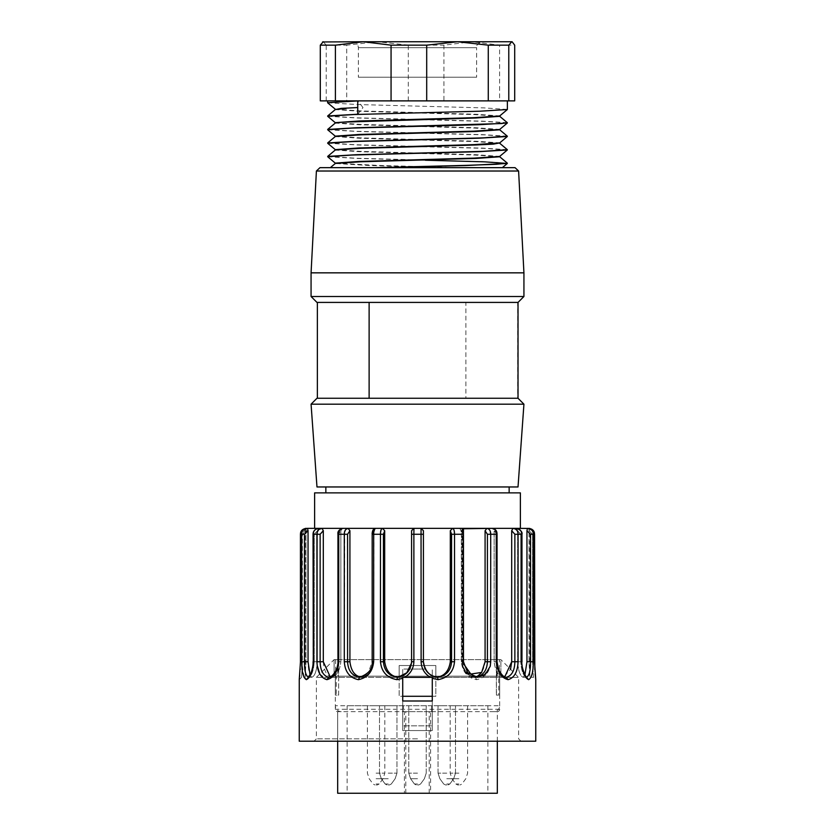 <?xml version="1.0" encoding="UTF-8"?>
<svg xmlns="http://www.w3.org/2000/svg" width="835" height="835" viewBox="0 0 835 835"><rect width="100%" height="100%" fill="white"/><g stroke="black" fill="none" stroke-linecap="round" stroke-linejoin="round"><path stroke-width="0.63" stroke-dasharray="4.17 3.13" d="M515.049 167.658L319.951 167.658M330.409 167.658L492.462 167.658L446.537 167.658L370.782 165.591L335.367 163.503M374.571 167.658L446.537 167.658M335.451 163.169L378.537 165.424L460.377 167.658L502.273 167.658M317.373 302.416L369.122 302.416M518.024 302.416L465.878 302.416L465.878 398.264L517.627 398.264L517.627 302.416L316.976 302.416M518.024 398.264L316.976 398.264M523.931 296.498L311.069 296.498M523.931 272.847L311.069 272.847M325.848 492.869L509.152 492.869L325.848 492.869M467.631 486.962L325.848 486.962L467.631 486.962M518.024 486.962L316.976 486.962M523.931 404.182L311.069 404.182M369.122 398.264L317.373 398.264M482.546 41.75L352.454 41.75L482.546 41.75C478.048 43.169 476.086 45.142 476.628 47.668L358.372 47.668L476.628 47.668L476.628 77.227L358.372 77.227L476.628 77.227M425.328 100.878L327.623 100.878L425.328 100.878M512.106 41.75L471.765 41.75L499.591 45.163L499.591 100.878L514.704 100.878M320.296 100.878L443.938 100.878L443.938 45.163L471.765 41.75L322.894 41.75M499.591 100.878L443.938 100.878M499.591 45.163L514.704 45.163M408.305 100.878L408.305 45.163L443.938 45.163M408.305 45.163L377.514 41.75L346.734 45.163L346.734 100.878M326.214 100.878L326.214 45.163L346.734 45.163M326.214 45.163L323.249 41.75L322.529 41.969M507.336 122.714L482.839 121.158L356.733 117.818L327.633 116.034M327.685 102.799L357.818 104.542L483.705 107.882L507.356 109.468M327.873 116.284L357.777 118.017L484.613 121.399L507.148 123.006M335.357 109.26L360.856 110.93L476.002 114.249L499.549 115.919M335.388 122.735L360.887 124.405L476.127 127.745L499.612 129.404M335.461 136.209L360.835 137.879L476.096 141.219L499.654 142.889M335.472 149.705L360.835 151.365L476.033 154.694L499.695 156.406M499.612 156.709L474.27 155.039L359.144 151.699L335.409 150.039M499.654 143.223L474.332 141.564L359.06 138.224L335.409 136.543M499.591 129.749L474.27 128.068L358.946 124.739L335.346 123.069M499.518 116.263L474.301 114.604L359.019 111.253L335.305 109.552M357.704 114.301L362.974 107.642M507.325 136.199L482.891 134.644L355.94 131.272L327.675 129.456M507.294 149.684L482.839 148.119L355.804 144.747L327.696 142.942M507.304 163.169L482.818 161.593L355.971 158.232L327.706 156.416M362.974 107.506L357.704 100.847M327.758 143.234L357.818 144.987L484.582 148.359L507.106 149.987M327.79 156.719L357.881 158.462L425.318 160.226M327.717 129.759L357.881 131.502L484.477 134.863L507.325 136.502M511.698 530.716L511.698 661.748L514.861 661.748L514.861 534.264L511.698 530.716L512.972 528.346L492.399 528.346C494.978 528.91 496.261 530.883 496.251 534.264L496.251 661.748C497.253 671.862 501.198 677.832 508.087 679.669C514.35 677.843 517.679 671.872 518.055 661.748L517.616 531.864M504.789 676.82L503.547 677.227C498.432 676.11 495.301 670.954 494.143 661.748C495.259 670.912 498.401 676.068 503.568 677.227L506.323 677.3C511.824 675.786 514.673 670.609 514.861 661.748L518.055 661.748M506.292 677.289C500.499 675.786 497.232 670.609 496.491 661.748C497.232 670.63 500.509 675.807 506.323 677.3L503.547 677.227L510.55 669.294M494.143 661.748L494.143 530.716L494.143 661.748L496.491 661.748L494.143 661.748M508.087 679.669L506.48 677.31C501.042 677.227 495.802 665.171 497.044 661.748L496.251 661.748M517.543 531.697L516.531 530.037M515.738 529.296L512.972 528.346L516.521 528.346C519.975 528.91 521.698 530.883 521.677 534.264L521.677 661.748C522.428 671.862 524.745 677.832 528.628 679.669C531.738 677.843 533.294 671.872 533.283 661.748L533.283 534.264C533.262 530.862 531.331 528.889 527.47 528.346L516.521 528.346L517.616 530.716L517.616 661.748L517.616 530.716L516.521 528.346C520.142 529.192 521.948 531.164 521.958 534.264L514.861 534.264M526.666 677.227L526.436 677.3C523.242 675.786 521.364 670.609 520.779 661.748C521.364 670.63 523.253 675.807 526.447 677.3C529.275 675.786 530.642 670.609 530.549 661.748L530.549 534.264L526.958 530.716L526.958 661.748L533.283 661.748M526.895 677.383L523.065 677.227L524.902 675.035L523.065 677.227C520.184 676.11 518.368 670.954 517.616 661.748C518.347 670.912 520.163 676.068 523.075 677.227L526.916 677.383M526.958 530.716L527.47 528.346L531.885 529.307M532.563 529.808L534.536 534.264L534.536 661.748L535.757 679.669L533.429 677.3L532.605 661.748L533.429 677.3L529.839 677.227L529.014 661.748L529.014 530.716L529.014 661.748L529.839 677.227L529.849 528.461M529.849 528.346L528.701 528.346L529.014 530.716L528.701 528.346L531.603 529.129M497.044 534.264L494.143 530.716L497.044 534.264C497.556 531.571 496 529.599 492.399 528.346L494.143 530.716L492.399 528.346L459.24 528.346L461.431 530.716L462.673 534.264L462.673 661.748C463.488 670.63 467.757 675.807 475.48 677.3C483.006 675.786 486.982 670.609 487.431 661.748L487.431 534.264L485.083 530.716L485.083 661.748L490.709 661.748L490.709 534.264L497.044 534.264L497.044 661.748L496.491 661.748L496.491 534.264L496.491 661.748L497.044 661.748M483.663 675.536L490.249 666.246M432.279 675.828L432.279 701.003L432.279 677.352L402.72 677.352L402.72 730.573L432.279 730.573L402.72 730.573L432.279 730.573L402.72 730.573L402.72 701.003L402.72 725.845L432.279 725.845L432.279 730.573L432.279 678.291L438.031 679.669C448.04 677.843 453.53 671.872 454.522 661.748L454.522 534.264L461.327 534.264L461.327 661.748C462.454 671.862 467.558 677.832 476.628 679.669C485.281 677.843 489.978 671.872 490.709 661.748M417.5 741.219L520.977 741.219L417.5 741.219M417.5 738.85L316.392 738.85L417.5 738.85M409.672 669.075L402.72 669.075L402.72 701.003L432.279 701.003L402.72 701.003L402.72 677.352L432.279 677.352L432.279 669.075L432.279 675.703M314.618 492.869L520.382 492.869M314.618 528.346L520.382 528.346M453.645 529.307L452.57 528.346L417.5 528.346M432.279 678.291L432.279 677.352L518.608 677.352L432.279 677.352L432.279 669.075L432.279 677.352L316.392 677.352L402.72 677.352L402.72 669.075L425.328 669.075M425.245 669.075L409.755 669.075M496.449 695.096L496.355 659.619L499.34 659.619L334.971 659.619L334.125 660.454L334.125 659.619L334.125 676.173L399.172 676.173L399.172 665.526L435.828 665.526L435.828 696.275L399.172 696.275L399.172 665.526L435.828 665.526L435.828 676.173L500.875 676.173L500.875 659.619L500.875 660.454L500.029 659.619L497.274 659.619L497.274 676.173L337.726 676.173L337.726 659.619L338.352 659.619L335.66 659.619L338.645 659.619L338.645 695.096L336.255 695.096L336.255 676.173L498.745 676.173L498.745 695.096L496.355 695.096L499.695 695.096L499.695 676.173L500.875 676.173L500.875 660.454M520.977 741.219L518.608 738.85L518.608 677.352L500.875 659.619L334.125 659.619L316.392 677.352L316.392 738.85L314.023 741.219M404.631 677.352C410.496 673.761 413.575 668.553 413.878 661.748L413.878 534.264L421.122 534.264L421.122 661.748C421.424 668.553 424.504 673.761 430.369 677.352M349.917 661.748L349.917 530.716L347.569 534.264L347.569 661.748L349.917 661.748C351.034 670.912 354.844 676.068 361.346 677.227C368.078 676.11 372.159 670.954 373.569 661.748L373.569 530.716L373.569 661.748C372.201 670.912 368.12 676.068 361.315 677.227L359.52 677.3C367.285 675.327 366.001 674.252 368.433 672.3L372.18 661.748L373.673 661.748L373.882 531.676M344.678 531.697L344.291 661.748L347.569 661.748C348.018 670.63 352.015 675.807 359.551 677.3C367.264 675.786 371.523 670.609 372.327 661.748C371.512 670.63 367.243 675.807 359.52 677.3M361.315 677.227L360.699 677.112M374.644 529.254L373.569 530.716L375.76 528.346L342.601 528.346L340.857 530.716L340.857 661.748L340.857 530.716L342.601 528.346L318.479 528.346L317.383 530.716L317.383 661.748L317.383 530.716L318.479 528.346L307.53 528.346M317.457 531.697L316.945 661.748L323.302 661.748L323.302 530.716L320.139 534.264L320.139 661.748C320.327 670.63 323.187 675.807 328.708 677.3C334.501 675.786 337.768 670.609 338.509 661.748C337.768 670.63 334.491 675.807 328.677 677.3L331.432 677.227L330.211 676.82M323.302 661.748C324.022 670.912 326.746 676.068 331.453 677.227C336.568 676.11 339.699 670.954 340.857 661.748C339.741 670.912 336.599 676.068 331.432 677.227L328.552 677.31M306.842 675.985L308.564 677.3C311.758 675.786 313.636 670.609 314.221 661.748C313.636 670.63 311.747 675.807 308.553 677.3L308.334 677.227M305.986 531.321L304.451 534.264L304.451 661.748L308.042 661.748C308.292 670.912 309.597 676.068 311.935 677.227C314.816 676.11 316.632 670.954 317.383 661.748C316.653 670.912 314.837 676.068 311.925 677.227L308.084 677.383M308.105 677.383L311.935 677.227L310.098 675.035M305.151 528.471L305.151 677.227L305.986 661.748L305.986 530.716L305.986 661.748L305.161 677.227L301.571 677.3L302.395 661.748L301.571 677.3L299.243 679.669L300.464 661.748L300.464 534.264C300.475 530.862 302.416 528.889 306.299 528.346L305.151 528.346M305.986 530.716L306.299 528.346L305.986 530.716L302.395 534.264L302.395 661.748L305.986 661.748L302.395 661.748L302.395 534.264L305.986 530.716M306.195 528.513L301.717 534.264L301.717 661.748L304.013 677.248M308.042 661.748L308.042 530.716M301.717 661.748L304.451 661.748L305.808 673.761M308.564 677.3L306.372 679.669C310.255 677.843 312.572 671.872 313.323 661.748L313.323 534.264C313.334 530.862 315.056 528.889 318.479 528.346C314.242 530.058 312.426 532.031 313.041 534.264L314.221 534.264L314.221 661.748L317.383 661.748L313.323 661.748M319.262 529.296L318.438 530.079M322.028 528.346L323.302 530.716M328.708 677.3L326.913 679.669C333.791 677.843 337.737 671.872 338.749 661.748L338.749 534.264C338.749 530.862 340.043 528.889 342.601 528.346C336.996 529.776 338.311 533.93 337.956 534.264L338.509 534.264L338.509 661.748L340.857 661.748L338.749 661.748M316.945 661.748L317.185 665.485M319.795 673.949L326.913 679.669M346.003 529.296L345.387 530.079M361.346 677.227L359.551 677.3L358.372 679.669C367.431 677.843 372.535 671.872 373.673 661.748M348.038 528.346L349.917 530.716M344.291 661.748C345.012 671.862 349.708 677.832 358.372 679.669M380.677 531.697L380.478 661.748L384.685 661.748L384.685 530.716L383.432 534.264L383.432 661.748C384.09 670.63 388.745 675.807 397.387 677.3C406.081 675.786 410.81 670.609 411.582 661.748L411.582 530.716L413.951 528.346L375.76 528.346C372.514 530.444 371.325 532.417 372.18 534.264L372.327 661.748L373.569 661.748L372.327 661.748L372.327 534.264L373.569 530.716L372.327 534.264M384.685 530.716L382.43 528.346L381.042 530.079M384.685 661.748C386.052 670.912 390.498 676.068 398.013 677.227L397.387 677.3L396.969 679.669L402.72 678.291M398.013 677.227C405.559 676.11 410.079 670.954 411.582 661.748L411.54 662.98M411.582 659.619L411.582 530.716L411.582 534.264L413.878 534.264M413.774 528.357L411.582 530.716L413.805 528.357M380.478 661.748C381.459 671.862 386.949 677.832 396.969 679.669M423.418 534.264L421.122 534.264L421.049 528.346L423.418 530.716L423.418 661.748L423.418 530.716L421.049 528.346L413.951 528.346M490.322 531.697L489.581 530.037M488.997 529.296L486.962 528.346L485.083 530.716M462.673 534.264L462.82 661.748L461.431 661.748C462.799 670.912 466.88 676.068 473.685 677.227C480.135 676.11 483.935 670.954 485.083 661.748M473.685 677.227L475.48 677.3L476.628 679.669M461.431 661.748L461.431 530.716M459.24 528.346C460.638 528.91 461.337 530.883 461.327 534.264L462.82 534.264C462.778 530.413 461.578 528.44 459.25 528.346L452.57 528.346L450.315 530.716L450.315 661.748L451.568 661.748L451.568 534.264L450.315 530.716M454.323 531.707L453.937 530.037M421.174 528.357L423.418 530.716L423.418 661.748C424.19 670.63 428.939 675.807 437.655 677.3C446.276 675.786 450.91 670.609 451.568 661.748L454.522 661.748M421.122 661.748L423.418 661.748C424.869 670.912 429.409 676.068 437.029 677.227L437.655 677.3L438.031 679.669M437.029 677.227C444.47 676.11 448.896 670.954 450.315 661.748M432.279 701.003L432.279 730.573L432.279 725.845L402.72 725.845L402.72 701.003L432.279 701.003L432.279 725.845L432.279 701.003M397.971 677.227L397.345 677.3M436.987 677.227L437.613 677.3M463.602 663.877L463.446 661.748L462.183 661.748C462.924 670.515 467.141 675.692 474.812 677.269L475.449 677.3M462.047 528.68L462.047 661.748C462.298 669.952 466.567 675.129 474.854 677.279L475.428 677.185M299.243 741.219L535.757 741.219M446.767 784.973L445.608 784.973L446.767 784.973M446.767 705.742L438.041 705.742L446.767 705.742M417.5 784.973L418.659 784.973L417.5 784.973M417.5 705.742L408.774 705.742L417.5 705.742M388.233 784.973L389.392 784.973L388.233 784.973M388.233 705.742L396.959 705.742L388.233 705.742M376.105 784.973L377.274 784.973L376.105 784.973M376.105 705.742L384.831 705.742L376.105 705.742M458.895 784.973L457.726 784.973L458.895 784.973M458.895 705.742L450.169 705.742L458.895 705.742M334.125 660.454L334.125 676.173L399.172 676.173L399.172 696.275L402.72 696.275M432.279 696.275L435.828 696.275L435.828 676.173L499.695 676.173L499.695 695.096L498.745 695.096M341.223 711.65A5.918 5.918 90 0 1 335.305 705.742L499.695 705.742A5.918 5.918 90 0 1 493.777 711.65L337.674 711.65A2.369 2.369 -90 0 1 335.305 709.291L335.305 695.096L336.255 695.096M335.305 695.096L335.305 676.173L335.305 695.096L335.305 676.173L335.305 695.096L338.551 695.096M496.355 659.619L496.355 695.096M498.745 676.173L499.34 676.173L499.34 659.619M338.645 695.096L338.645 659.619M335.66 659.619L335.66 676.173L336.255 676.173M430.599 711.65L429.378 711.65L431.695 711.65L431.695 705.742L403.305 705.742L403.305 711.65L404.401 711.65L404.401 793.25L487.859 793.25L430.599 793.25L430.599 711.65L431.695 711.65L431.695 705.742L487.859 705.742L347.141 705.742L403.305 705.742L403.305 711.65L405.622 711.65L404.401 711.65M429.378 711.65L405.622 711.65L429.378 711.65M335.66 676.173L338.352 676.173L338.352 659.619M338.352 676.173L337.726 676.173M497.274 676.173L499.34 676.173M497.326 741.219L497.326 711.65A2.369 2.369 -90 0 0 499.695 709.291L499.695 676.173M496.648 676.173L496.648 659.619M497.326 711.65L493.777 711.65M404.401 793.25L430.599 793.25M497.326 793.25L337.674 793.25M337.674 741.219L337.674 711.65L337.674 741.219M496.449 659.619L500.029 659.619M334.971 659.619L338.551 659.619M518.598 171.018L316.402 171.018M521.958 534.264L520.779 534.264L521.958 534.264L521.958 661.748L520.779 661.748L520.779 534.264L517.616 530.716L520.779 534.264L520.779 661.748L517.616 661.748L521.677 661.748M530.549 534.264L534.536 534.264L534.557 661.748L535.757 679.669M529.014 530.716L532.605 534.264L532.605 661.748L529.014 661.748L532.605 661.748L532.605 534.264L529.014 530.716M532.605 534.264L534.557 534.264L532.605 534.264M532.605 661.748L534.557 661.748L532.605 661.748M328.541 677.31C330.806 677.665 333.478 675.004 336.557 669.326L337.956 661.748L338.509 661.748L338.509 534.264L340.857 530.716L337.956 534.264L347.569 534.264M308.073 677.362C307.405 681.099 314.388 666.883 313.041 661.748L314.221 661.748L314.221 534.264L317.383 530.716L314.221 534.264L313.041 534.264L320.139 534.264M302.395 534.264L300.443 534.264L302.395 534.264M300.235 668.866L300.443 661.748L302.395 661.748L300.443 661.748L299.243 679.669M300.464 534.264L304.451 534.264M372.327 661.748L372.18 534.264L383.432 534.264M411.582 661.748L413.878 661.748M475.522 677.3C466.201 673.876 461.964 668.699 462.82 661.748L461.327 661.748M490.709 534.264L487.431 534.264M454.522 534.264L451.568 534.264M463.446 661.748L463.446 533.68M462.183 528.774L462.183 661.748L463.456 661.748M446.767 773.147L438.041 773.147L446.767 773.147M446.767 778.711L453.687 778.711L446.767 778.711M446.767 783.992L449.846 783.992L446.767 783.992M417.5 773.147L408.774 773.147L417.5 773.147M417.5 778.711L410.59 778.711L417.5 778.711M417.5 783.992L414.431 783.992L417.5 783.992M388.233 773.147L396.959 773.147L388.233 773.147M388.233 778.711L381.313 778.711L388.233 778.711M388.233 783.992L385.154 783.992L388.233 783.992M376.105 773.147L384.831 773.147L376.105 773.147M376.105 778.711L383.025 778.711L376.105 778.711M376.105 783.992L379.184 783.992L376.105 783.992M458.895 773.147L450.169 773.147L458.895 773.147M458.895 778.711L451.975 778.711L458.895 778.711M458.895 783.992L455.816 783.992L458.895 783.992M499.695 709.291L335.305 709.291M429.211 793.25L429.211 711.65M405.789 793.25L405.789 711.65M352.454 41.75C356.044 42.105 358.017 44.067 358.372 47.668L358.372 77.227M521.958 661.748C521.656 664.368 522.376 668.25 524.109 673.407L526.927 677.362M534.003 531.738L534.557 534.264M535.162 674.022L534.817 669.785M531.759 529.223L528.701 528.346M302.218 530.016L305.829 528.367M299.243 679.523L299.421 677.822M299.692 675.421L300.193 669.587M313.041 661.748L313.041 534.264M337.956 661.748L337.956 534.264M476.942 677.352L477.495 677.352M438.041 773.147L439.857 778.711L443.698 783.992L445.608 784.973L443.698 783.992L439.857 778.711L438.041 773.147L438.041 705.742L438.041 773.147M455.492 773.147L453.687 778.711L449.846 783.992L447.925 784.973L449.846 783.992L453.687 778.711L455.492 773.147L455.492 705.742L455.492 773.147M408.774 773.147L410.59 778.711L414.431 783.992L416.341 784.973L414.431 783.992L410.59 778.711L408.774 773.147L408.774 705.742L408.774 773.147M426.226 773.147L424.41 778.711L420.569 783.992L418.659 784.973L420.569 783.992L424.41 778.711L426.226 773.147L426.226 705.742L426.226 773.147M379.507 773.147L381.313 778.711L385.154 783.992L387.075 784.973L385.154 783.992L381.313 778.711L379.507 773.147L379.507 705.742L379.507 773.147M396.959 773.147L395.143 778.711L391.302 783.992L389.392 784.973L391.302 783.992L395.143 778.711L396.959 773.147L396.959 705.742L396.959 773.147M367.39 705.742L367.39 773.147L369.195 778.711L373.036 783.992L374.946 784.973M384.831 705.742L384.831 773.147L383.025 778.711L379.184 783.992L377.274 784.973M450.169 705.742L450.169 773.147L451.975 778.711L455.816 783.992L457.726 784.973M467.61 705.742L467.61 773.147L465.805 778.711L461.964 783.992L460.054 784.973M334.125 676.173L334.125 659.619M347.141 705.742L347.141 793.25M487.859 705.742L487.859 793.25M499.695 705.742L499.695 695.096"/><path stroke-width="1.25" d="M518.598 171.018L316.402 171.018L319.951 167.658L515.049 167.658L518.598 171.018L523.931 272.847L311.069 272.847L311.069 296.498L523.931 296.498L523.931 272.847M317.373 302.416L317.373 398.264L317.373 302.416L518.024 302.416L523.931 296.498M472.474 486.962L518.024 486.962L523.931 404.182L311.069 404.182L316.976 486.962L472.474 486.962M369.122 302.416L369.122 398.264L518.024 398.264L523.931 404.182M369.122 398.264L317.373 398.264M514.704 100.878L320.296 100.878L320.296 45.163L335.409 45.163L363.235 41.75L512.106 41.75L514.704 45.163L514.704 100.878M508.786 100.878L508.786 45.163L488.266 45.163L488.266 100.878M508.786 45.163L511.751 41.75M322.529 41.959L363.235 41.75L391.062 45.163L426.695 45.163L457.486 41.75L488.266 45.163M335.409 100.878L335.409 45.163M323.249 41.75L320.296 45.163M391.062 45.163L391.062 100.878M426.695 45.163L426.695 100.878M346.16 108.477L335.357 109.521L327.664 115.971L357.756 114.228L357.756 100.92L327.654 102.736L327.623 100.878M507.304 109.531L479.666 111.212L353.664 114.541L327.821 116.222M357.756 107.558L341.191 108.373L335.305 109.552M499.507 115.992L474.196 117.662L359.029 120.992L335.336 122.661M499.58 129.477L474.019 131.137L358.935 134.487L335.399 136.147M507.231 136.596L499.654 142.952L474.144 144.622L359.081 147.952L335.42 149.632M507.315 149.997L499.654 156.437L474.228 158.107L359.008 161.437L335.42 163.107M335.42 163.441L360.72 161.771L476.033 158.441L499.643 156.771M335.451 149.966L360.741 148.306L476.002 144.956L493.433 144.121L499.695 142.921M335.44 136.481L360.793 134.811L476.013 131.481L499.643 129.801M327.696 129.425L335.346 123.006L342.454 122.171L475.94 117.996L499.56 116.336M327.675 129.456L355.793 127.776L501.449 123.559L507.336 122.714L499.654 116.263M327.696 142.942L355.72 141.261L482.787 137.89L507.325 136.199M327.706 156.416L355.835 154.736L482.807 151.365L507.294 149.684M374.571 167.658L464.427 165.413L496.512 164.286L507.304 163.169M425.318 160.226L484.665 161.833L507.336 163.462L465.565 165.56L381.397 167.658M507.106 149.987L479.071 151.667L352.099 155.039L327.79 156.719M507.325 136.502L479.102 138.192L352.266 141.564L327.758 143.234M507.148 123.006L479.102 124.707L352.14 128.079L327.717 129.759M510.55 669.294L511.698 661.748L511.698 530.716L514.861 534.264L514.861 661.748C514.673 670.63 511.813 675.807 506.292 677.3L506.448 677.31M516.531 530.037L515.738 529.296M526.958 530.716L527.47 528.346C531.363 528.91 533.294 530.883 533.283 534.264L533.283 661.748L526.958 661.748L524.902 675.035L526.958 661.748L526.958 530.716L530.549 534.264L530.549 661.748C530.642 670.63 529.275 675.807 526.436 677.3L528.628 679.669C524.745 677.843 522.428 671.872 521.677 661.748L521.677 534.264C521.666 530.862 519.944 528.889 516.521 528.346L529.849 528.461M526.447 677.3L528.628 679.669C531.749 677.832 533.294 671.862 533.283 661.748M531.885 529.307L532.563 529.808M535.746 679.481L534.536 661.748L534.536 534.264C534.525 530.862 532.584 528.889 528.701 528.346M511.698 530.716L512.972 528.346L516.521 528.346C520.758 530.058 522.574 532.031 521.958 534.264L518.055 534.264L518.055 661.748C517.679 671.862 514.36 677.832 508.087 679.669C501.209 677.843 497.263 671.872 496.251 661.748L496.251 534.264C496.251 530.862 494.957 528.889 492.399 528.346L512.972 528.346C516.374 528.91 518.076 530.883 518.055 534.264L514.861 534.264M518.055 661.748L511.698 661.748L504.789 676.82M506.292 677.3L508.087 679.669M475.449 677.3C482.985 675.807 486.972 670.62 487.431 661.748L485.083 661.748L485.083 530.716L487.431 534.264L487.431 661.748L490.709 661.748L490.249 666.246L485.459 674.221L477.495 677.352L467.736 672.739L463.456 661.748L463.456 534.264L462.183 528.785L492.399 528.346C498.004 529.776 496.689 533.93 497.044 534.264L490.709 534.264L490.322 531.697M485.083 530.716L486.962 528.346C489.467 528.91 490.719 530.883 490.709 534.264L490.709 661.748M476.023 677.269L483.663 675.536M432.279 678.291L432.279 701.003L402.72 701.003L402.72 677.352L432.279 677.352L432.279 678.291L438.031 679.669L437.613 677.3C428.919 675.786 424.19 670.609 423.418 661.748L423.418 530.757M430.369 677.352C424.504 673.761 421.424 668.553 421.122 661.748L421.049 528.346L520.382 528.346L520.382 492.869L314.618 492.869L314.618 528.346L452.57 528.346L450.315 530.716L451.568 534.264L451.568 661.748C450.91 670.63 446.255 675.807 437.613 677.3M413.826 528.357L411.582 530.716L411.582 661.748C410.81 670.63 406.06 675.807 397.345 677.3L396.969 679.669C386.96 677.843 381.47 671.872 380.478 661.748L380.478 534.264C380.478 530.862 381.125 528.889 382.43 528.346L413.951 528.346L413.878 534.264L413.951 528.346L417.5 528.346M372.327 661.748L373.673 661.748C372.546 671.862 367.442 677.832 358.372 679.669L359.52 677.3C351.994 675.786 348.018 670.609 347.569 661.748L347.569 534.264L349.917 530.716L348.038 528.346L382.43 528.346L384.685 530.716L384.685 661.748L383.432 661.748L383.432 534.264L384.685 530.716M372.327 534.264L372.18 534.264C372.222 530.413 373.422 528.44 375.75 528.346C374.362 528.91 373.662 530.883 373.673 534.264L373.673 661.748M361.315 677.227C354.865 676.11 351.065 670.954 349.917 661.748L344.291 661.748L344.291 534.264C344.302 530.862 345.554 528.889 348.038 528.346L346.003 529.296M349.917 530.716L349.917 661.748M358.372 679.669C349.719 677.843 345.022 671.872 344.291 661.748M347.569 534.264L338.749 534.264C338.739 530.883 340.022 528.91 342.601 528.346C339 529.599 337.444 531.571 337.956 534.264L337.956 661.748C339.198 665.171 333.958 677.227 328.52 677.31L328.677 677.3C323.176 675.786 320.327 670.609 320.139 661.748L320.139 534.264L323.302 530.716L322.028 528.346L348.038 528.346M330.211 676.82L323.302 661.748L316.945 661.748L316.945 534.264C316.956 530.862 318.646 528.889 322.028 528.346L319.262 529.296M323.302 530.716L323.302 661.748M328.677 677.3L326.913 679.669C320.65 677.843 317.321 671.872 316.945 661.748M337.956 661.748L338.749 661.748C337.747 671.862 333.802 677.832 326.913 679.669M310.098 675.035L308.042 661.748L304.451 661.748C304.358 670.609 305.725 675.786 308.553 677.289L306.372 679.669C303.262 677.843 301.706 671.872 301.717 661.748L301.717 534.264C301.727 530.862 303.669 528.889 307.53 528.346L308.042 530.716L307.53 528.346L322.028 528.346M320.139 534.264L313.041 534.264C313.052 531.164 314.858 529.192 318.479 528.346C315.025 528.91 313.302 530.883 313.323 534.264L313.323 661.748C312.572 671.862 310.255 677.832 306.372 679.669L304.013 677.248M301.717 661.748L304.451 661.748L304.451 534.264L308.042 530.716L308.042 661.748M305.151 528.471L306.299 528.346C302.395 528.91 300.443 530.883 300.464 534.264L300.464 661.748L299.243 679.523M299.254 679.481L299.243 741.219L535.757 741.219L535.757 679.669L535.162 674.022M307.53 528.346L306.195 528.513M305.808 673.761L306.842 675.985M318.438 530.079L317.457 531.697M317.185 665.485L319.795 673.949M345.387 530.079L344.678 531.697M373.882 531.676L374.644 529.254M381.042 530.079L380.677 531.697M423.418 534.264L411.582 534.264L411.582 659.619M489.581 530.037L488.997 529.296M463.446 533.68L463.446 528.346L452.57 528.346C453.875 528.91 454.532 530.883 454.522 534.264L454.323 531.707M453.937 530.037L453.645 529.307M397.345 677.289C388.724 675.786 384.09 670.609 383.432 661.748L380.478 661.748M397.971 677.227C390.529 676.11 386.104 670.954 384.685 661.748M411.54 662.98L406.781 672.801L398.128 677.206M402.72 678.291L396.969 679.669M411.582 661.748L413.878 661.748C413.575 668.553 410.496 673.761 404.631 677.352M423.418 530.716L421.049 528.346M451.568 534.264L454.522 534.264L454.522 661.748L450.315 661.748C448.948 670.912 444.502 676.068 436.987 677.227C429.44 676.11 424.921 670.954 423.418 661.748L421.122 661.748M450.315 661.748L450.315 530.716M454.522 661.748C453.541 671.862 448.051 677.832 438.031 679.669M474.812 677.269C475.773 677.686 478.058 676.058 481.67 672.405M485.083 661.748L481.649 672.405M481.649 672.446L470.794 674.043L463.602 663.877M402.72 696.275L432.279 696.275M337.674 793.25L337.674 741.219L337.674 793.25L497.326 793.25L497.326 741.219M534.817 669.785L534.557 534.264L530.549 534.264M526.927 677.362C527.595 681.099 520.612 666.883 521.958 661.748L521.677 661.748M506.459 677.31C504.194 677.665 501.522 675.004 498.443 669.326L497.044 661.748L496.251 661.748M487.431 534.264L490.709 534.264M383.432 534.264L372.18 534.264L372.18 661.748C373.036 668.699 368.799 673.876 359.478 677.3M337.956 534.264L338.749 534.264L338.749 661.748M313.041 534.264L313.323 661.748M306.299 528.346C302.353 529.077 300.402 531.05 300.443 534.264L304.451 534.264M308.042 530.716L305.986 531.321M413.878 534.264L413.878 661.748M463.456 534.264L454.522 534.264M316.976 302.416L311.069 296.498M316.402 171.018L311.069 272.847M509.152 492.869L509.152 486.962M325.848 492.869L325.848 486.962M316.976 398.264L311.069 404.182M518.024 398.264L518.024 302.416M507.377 100.878L507.377 109.468M335.346 163.451L330.378 167.616M499.654 156.709L507.304 163.128M335.346 149.966L327.717 156.375M499.654 143.223L507.304 149.642M335.346 136.481L327.696 142.91M499.654 129.749L507.304 136.168M507.294 163.503L502.305 167.689M327.727 156.771L335.346 163.18M327.706 143.276L335.346 149.695M507.304 123.048L499.654 129.477M327.769 129.853L335.346 136.209M507.273 109.594L499.654 115.992M327.685 116.295L335.346 122.735M327.685 102.82L335.346 109.249M531.603 529.129L534.003 531.738M534.557 534.264L533.753 531.269L531.759 529.223M521.958 661.748L521.958 534.264M497.044 661.748L497.044 534.264M313.041 661.748C313.344 664.368 312.624 668.25 310.891 673.407L308.073 677.362M300.443 534.264L300.443 661.748L300.443 534.264L302.218 530.016M299.421 677.822L299.692 675.421M300.193 669.587L300.235 668.866"/></g></svg>

